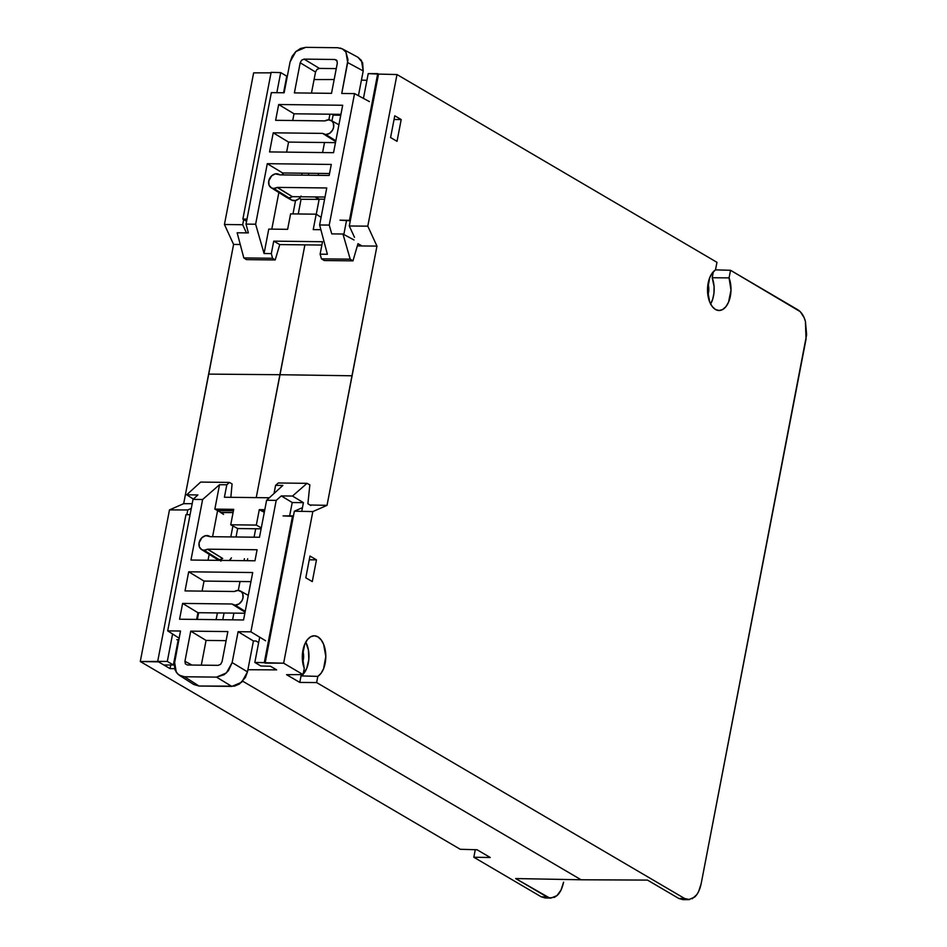 <?xml version="1.0" encoding="UTF-8"?>
<svg xmlns="http://www.w3.org/2000/svg" width="947" height="947" viewBox="0 0 947 947"><rect width="100%" height="100%" fill="white"/><g stroke="black" fill="none" stroke-linecap="round" stroke-linejoin="round"><path stroke-width="1.42" d="M234.596 591.402A7.742 6.096 120.4 0 1 238.028 590.431A7.742 6.096 120.4 0 1 240.408 591.046A7.742 6.096 120.4 0 1 242.598 599.321A7.742 6.096 120.4 0 1 235.199 605.133L245.214 611.371L235.199 605.133A7.742 6.096 120.4 0 1 232.571 604.387A7.742 6.096 120.4 0 1 232.145 604.079A7.742 6.096 120.4 0 1 232.039 603.997L182.605 603.417L197.935 612.697L244.859 613.242L197.935 612.697L182.605 603.417L179.563 619.22L243.557 619.965L252.695 572.544L188.69 571.799L204.031 581.079L250.943 581.636L204.031 581.079L188.69 571.799L185.02 590.916L234.442 591.496A7.742 6.096 120.4 0 1 234.596 591.402A7.742 6.096 -59.6 0 0 234.442 591.496L185.02 590.916L188.69 571.799L252.695 572.544L243.557 619.965L179.563 619.22L182.605 603.417L232.039 603.997A7.742 6.096 -59.6 0 0 232.145 604.079L235.199 605.133L238.987 603.937L241.982 600.67L243.012 597.853L242.716 593.757L241.343 591.709L238.028 590.431L234.596 591.402M201.451 549.497L216.212 558.73A8.227 6.487 -59.6 0 0 218.994 559.523L204.067 550.243A7.742 6.096 120.4 0 1 201.451 549.497A7.742 6.096 120.4 0 1 199.557 541.199A7.742 6.096 120.4 0 1 206.908 535.54A7.742 6.096 120.4 0 1 209.287 536.156A7.742 6.096 120.4 0 1 209.95 536.594L209.95 536.594A7.742 6.096 120.4 0 1 210.056 536.677L259.49 537.257L210.056 536.677A7.742 6.096 -59.6 0 0 209.95 536.594L205.629 535.671L201.96 537.636L199.083 542.82L199.379 546.916L201.735 549.651L204.067 550.243L218.994 559.523A8.227 6.487 -59.6 0 0 222.652 558.481L207.5 549.272A7.742 6.096 120.4 0 1 204.067 550.243L207.5 549.272L222.652 558.481A8.227 6.487 120.4 0 1 218.994 559.523A8.227 6.487 120.4 0 1 216.461 558.872L219.183 560.364M222.687 558.458L222.699 558.458A8.227 6.487 120.4 0 1 222.687 558.458L207.653 549.177L222.687 558.458M231.435 557.842L229.316 560.482A8.061 6.345 -59.6 0 0 230.997 558.552M220.923 561.157L220.095 560.198M176.817 639.71L178.817 639.734L176.817 639.71M179.208 675.211L193.721 684.48L199.036 686.03L184.523 676.75L199.036 686.03L231.849 686.409L216.52 677.129L184.523 676.75L179.208 675.211L176.296 672.334L174.556 661.906L180.498 631.022L174.248 664.77L175.136 670.097L177.882 674.193L182.073 676.442L184.523 676.75L216.52 677.129L224.108 674.738L228.416 670.713L232.145 662.58L238.099 631.696L250.896 631.838L276.216 500.371L266.616 500.253L259.49 537.257L266.616 500.253L282.869 485.432L275.601 485.349L274.026 493.494L275.601 485.349L278.288 482.994L307.029 483.337L309.847 484.852L307.893 503.733L310.841 505.52L307.893 503.733L309.847 484.852L307.029 483.337L292.493 496.05L281.295 495.92L292.221 502.526L289.64 515.89L292.221 502.526L303.419 502.656L292.221 502.526L281.295 495.92L276.216 500.371L250.896 631.838L265.598 640.752L250.896 631.838L238.099 631.696L232.145 662.58L247.487 671.861L245.427 677.472L239.437 684.018L234.406 686.161L199.036 686.03L193.685 684.456M190.963 560.032L254.956 560.79L257.087 549.757L207.653 549.177A7.742 6.096 120.4 0 1 207.5 549.272A7.742 6.096 -59.6 0 0 207.653 549.177L257.087 549.757L254.956 560.79L190.963 560.032L202.622 499.507L193.022 499.389L167.702 630.868L180.498 631.022L167.702 630.868L193.022 499.389L197.899 494.938L186.701 494.808L193.366 499.069L186.701 494.808L200.657 482.082L229.399 482.425L232.074 483.941L230.843 497.317L232.074 483.941L229.399 482.425L226.806 484.781L219.538 484.698L202.622 499.507L190.963 560.032M196.645 619.421L197.935 612.697L196.645 619.421M202.09 591.117L204.031 581.079L202.09 591.117M227.86 631.578L190.738 631.14L206.067 640.421L226.108 640.657L206.067 640.421L190.738 631.14L184.937 661.278L191.933 665.054L184.937 661.278L190.738 631.14L227.86 631.578L222.048 661.716L220.615 664.309L218.141 665.35L187.423 664.995L185.375 663.894L184.937 661.278L185.375 663.894L187.423 664.995L218.141 665.35L220.615 664.309L222.048 661.716L227.86 631.578M201.309 665.161L206.067 640.421L201.309 665.161M301.738 511.356L303.419 502.656L292.493 496.05L303.419 502.656L301.738 511.356M224.415 497.246L269.339 497.767L224.415 497.246L226.806 484.781L224.415 497.246M259.3 509.64L261.917 511.12L264.521 511.155L261.917 511.12L259.3 509.64L256.329 525.076L261.289 527.893L256.329 525.076L230.725 524.78L237.744 528.556L261.112 528.828L237.744 528.556L230.725 524.78L233.708 509.344L214.839 509.119L220.805 512.434L217.597 510.611L233.424 510.788L217.597 510.599L212.578 536.712L217.597 510.599L214.839 509.119L219.538 484.698L214.839 509.119L233.708 509.344L230.725 524.78L256.329 525.076L259.3 509.64L264.793 509.699L259.3 509.64M258.649 642.587L256.045 641.012L253.429 640.977L247.487 671.861L253.429 640.977L238.099 631.696L253.429 640.977L256.045 641.012L258.649 642.587M220.781 512.599L223.563 514.375L220.805 512.434L233.08 512.576L220.781 512.599M262.13 511.12L264.284 512.351L262.13 511.12M209.18 554.326L208.044 560.233L209.18 554.326M179.125 638.171L167.702 630.868L179.125 638.171M226.806 484.781L229.399 482.425L200.657 482.082L186.701 494.808L197.899 494.938L193.022 499.389L202.622 499.507L219.538 484.698L226.806 484.781M282.869 485.432L266.616 500.253L276.216 500.371L281.295 495.92L292.493 496.05L307.029 483.337L278.288 482.994L275.601 485.349L282.869 485.432M247.487 671.861L232.145 662.58L226.404 672.926L216.52 677.129L231.849 686.409L241.734 682.207L247.487 671.861M216.105 619.646L217.396 612.922L216.105 619.646M198.657 612.709L197.355 619.433L198.657 612.709M222.758 619.729L224.06 613.005L222.758 619.729M546.277 897.898L541.234 896.809L473.831 857.248L475.276 849.708L473.831 857.248L490.25 857.497L477.051 849.755L460.254 849.281L140.274 661.515L167.311 661.42L157.699 661.373L185.955 514.635L190.063 514.742L185.955 514.635L157.699 661.373L158.528 661.858L140.274 661.515L169.477 509.9L183.671 503.662L208.742 374.112L280.016 374.716L208.742 374.112L233.589 244.421L240.266 244.515L233.589 244.421L224.439 224.486L242.692 224.735L224.439 224.486L253.63 72.872L271.031 72.836L253.63 72.872L224.439 224.486L233.589 244.421L183.671 503.662L192.194 503.686L183.671 503.662L169.477 509.9L187.778 509.96L186.867 514.659L187.778 509.96L169.477 509.9L140.274 661.515L460.254 849.281L477.051 849.755L490.25 857.497L473.831 857.248L541.234 896.809L547.011 896.951L515.665 878.556L581.091 879.775L515.665 878.556L549.497 897.934L554.587 897.259L556.978 895.613L561.038 890.026L563.595 882.131C562.258 888.404 560.056 892.903 556.978 895.613L550.894 898.111L547.011 896.951L541.234 896.809L545.105 897.957L550.894 898.111M167.311 661.42L172.591 633.993L167.311 661.42L173.372 664.983L163.867 664.995L173.372 664.983L167.311 661.42M178.237 639.722L173.372 664.983L178.237 639.722M158.528 661.858L170.058 668.629L170.768 664.983L170.058 668.629L158.528 661.858M187.778 509.96L191.282 508.421L187.778 509.96M283.331 172.981L282.952 174.923L283.331 172.981M301.702 175.148L302.081 173.206L301.702 175.148M308.391 175.219L308.769 173.277L308.391 175.219M271.126 72.363L242.87 219.1L246.989 219.112L242.87 219.1L246.575 221.267L242.87 219.1L271.126 72.363L280.703 72.599L271.126 72.363M276.832 92.699L280.703 72.599L286.763 76.151L283.567 92.77L286.763 76.151L280.703 72.599L276.832 92.699M242.692 224.735L243.687 219.574L242.692 224.735L246.433 232.879L242.692 224.735M581.091 879.775L242.728 681.213L581.091 879.775L647.499 880.094L581.091 879.775L242.728 681.213L581.091 879.775M174.698 668.712L170.058 668.629L174.698 668.712M314.073 79.56L334.161 79.524L314.073 79.56M299.394 198.314L301.051 199.284L319.115 199.379L314.949 196.929L319.115 199.379L301.051 199.284L298.246 213.975L301.051 199.284L299.394 198.314M316.262 214.223L319.115 199.379L316.262 214.223M295.547 200.527L292.99 213.915L295.547 200.527M318.228 175.337L318.594 173.396L318.228 175.337M322.596 152.55L324.513 142.512L322.596 152.55M328.858 119.831L329.935 114.208L328.858 119.831M280.016 374.716L304.898 244.871L256.235 497.613L280.016 374.716L256.235 497.613L280.016 374.716L352.095 375.781L280.016 374.716L304.898 244.871L280.016 374.716M237.661 528.509L236.04 536.985L237.661 528.509M254.068 537.198L255.702 528.757L254.068 537.198M232.583 619.835L233.885 613.123L232.583 619.835M238.277 590.443L240.005 581.505L238.277 590.443M244.042 560.66L244.409 558.718L244.042 560.66M230.784 536.925L232.903 525.952L230.784 536.925M710.629 304.011A20.538 11.542 90.7 0 0 712.215 277.743L729.072 277.885A20.893 11.743 -89.3 0 1 729.51 299.572A20.893 11.743 -89.3 0 1 718.88 310.509A20.893 11.743 -89.3 0 1 715.435 309.468A20.893 11.743 -89.3 0 1 707.516 289.853A20.893 11.743 -89.3 0 1 715.494 269.919L716.962 262.319L715.494 269.919L712.274 272.996L709.729 277.649L707.516 289.853L709.694 301.963L712.227 306.52L715.435 309.468L719.01 310.509L722.608 309.551L725.887 306.686L728.539 302.188L731.001 290.137L729.072 277.885L730.539 270.286L797.942 309.835C801.446 312.131 803.944 315.99 805.423 321.412L806.039 339.133L701.171 883.669C699.833 889.943 697.631 894.43 694.553 897.14L688.658 899.638L684.586 898.478L678.845 898.49L647.499 880.094L678.845 898.49L682.917 899.65L688.658 899.638M333.095 115.108L331.971 120.956L333.095 115.108L340.742 115.297L333.095 115.108M684.208 899.532L678.845 898.49L684.586 898.478L316.629 682.562L299.773 682.42L286.574 674.678L303.052 674.595L283.638 663.196L312.83 511.581L294.363 511.202L265.113 663.101L264.296 662.616L292.552 515.878L283.046 515.902L293.369 516.364L292.552 515.878L264.296 662.616L254.826 662.438L283.638 663.196L265.113 663.101L294.363 511.202L312.83 511.581L327.035 505.343L309.977 505L327.035 505.343L376.953 246.102L367.791 226.155L396.994 74.541L378.54 74.091L350.283 220.829L349.455 220.343L377.723 73.606L368.217 73.617L363.447 98.393L368.217 73.617L378.54 74.091L377.723 73.606L349.455 220.343L339.997 220.166L350.283 220.829L349.289 225.99L367.791 226.155L349.289 225.99L354.509 237.354L349.289 225.99L378.54 74.091L396.994 74.541L716.962 262.319L396.994 74.541L367.791 226.155L376.953 246.102L358.44 245.924L376.953 246.102L352.095 375.781L327.035 505.343L312.83 511.581L283.638 663.196L303.052 674.595L286.574 674.678L299.773 682.42L316.629 682.562L317.825 676.383L301.028 675.909A20.538 11.542 90.7 0 0 302.732 674.595L306.745 668.357L308.817 659.526L308.438 650.056L305.692 641.959M708.013 283.863A11.021 6.191 -89.3 0 1 707.883 295.097L708.806 288.586L708.013 283.863M302.815 650.944A11.021 6.191 -89.3 0 1 302.685 662.166L303.596 655.655L302.815 650.944M247.664 558.754L247.285 560.695L247.664 558.754M259.691 637.165L254.826 662.438L260.887 666.001L270.463 666.238L260.887 666.001L254.826 662.438L259.691 637.165M270.463 666.238L276.654 669.872L270.463 666.238M302.448 507.651L294.363 511.202L302.448 507.651M390.578 137.54L397.03 141.328L401.197 119.547L394.769 115.783L390.578 137.54L394.769 115.783L401.197 119.547L394.059 119.511L401.197 119.547L397.03 141.328L390.578 137.54M305.798 577.8L312.273 581.6L316.476 559.855L309.989 556.043L305.798 577.8L309.989 556.043L316.476 559.855L309.267 559.819L316.476 559.855L312.273 581.6L305.798 577.8M361.434 80.14L366.927 80.282L361.434 80.14M715.506 269.859L730.539 270.286L715.506 269.859M276.654 669.872L247.889 669.73L276.654 669.872M324.584 199.225L319.198 199.119L316.274 214.235L319.198 199.119L315.481 196.94L319.198 199.119L324.584 199.225M689.629 899.579L684.586 898.478L316.629 682.562L317.825 676.383L321.045 673.305L323.59 668.653L325.804 656.449L323.625 644.339L321.092 639.781L317.884 636.834L314.309 635.792L310.711 636.751L307.432 639.616L304.78 644.114L302.318 656.164L304.247 668.416L303.052 674.595L304.247 668.416A20.893 11.743 -89.3 0 1 303.75 646.955A20.893 11.743 -89.3 0 1 314.167 635.792A20.893 11.743 -89.3 0 1 325.661 653.099A20.893 11.743 -89.3 0 1 317.825 676.383L301.028 675.909L299.773 682.42L301.028 675.909L302.685 674.643M303.135 674.193A20.538 11.542 90.7 0 0 305.774 642.09M710.57 304.117L712.76 299.015L713.967 292.99L714.085 286.61L712.215 277.743L713.387 271.671L712.215 277.743L729.072 277.885L730.539 270.286L800.274 311.67L804.086 317.576L805.423 321.412L806.631 334.693L701.171 883.669L698.614 891.553L696.732 894.702L692.162 898.786M325.212 120.802A7.742 6.096 120.4 0 1 328.645 119.831A7.742 6.096 120.4 0 1 331.036 120.435A7.742 6.096 120.4 0 1 333.226 128.721A7.742 6.096 120.4 0 1 325.815 134.533L335.842 140.772L325.815 134.533A7.742 6.096 120.4 0 1 323.199 133.787A7.742 6.096 120.4 0 1 322.773 133.48A7.742 6.096 120.4 0 1 322.655 133.385L273.233 132.817L269.552 151.922L333.545 152.68L342.684 105.259L278.678 104.513L275.636 120.316L325.07 120.896A7.742 6.096 120.4 0 1 325.212 120.802A7.742 6.096 -59.6 0 0 325.07 120.896L275.636 120.316L278.678 104.513L294.008 113.794L278.678 104.513L342.684 105.259L333.545 152.68L269.552 151.922L273.233 132.817L288.563 142.097L273.233 132.817L322.655 133.385A7.742 6.096 -59.6 0 0 322.773 133.48L325.815 134.533L329.615 133.338L332.61 130.059L333.628 127.253L333.344 123.157L331.971 121.109L328.645 119.831L325.212 120.802M271.126 187.707L285.887 196.929A8.227 6.487 -59.6 0 0 288.669 197.734L273.742 188.453A7.742 6.096 120.4 0 1 271.126 187.707A7.742 6.096 120.4 0 1 269.232 179.397A7.742 6.096 120.4 0 1 276.571 173.751A7.742 6.096 120.4 0 1 278.951 174.355A7.742 6.096 120.4 0 1 279.614 174.793L279.614 174.793A7.742 6.096 120.4 0 1 279.732 174.887L329.165 175.467L331.284 164.435L267.291 163.689L282.62 172.97L329.532 173.526L282.62 172.97L282.242 174.923L282.62 172.97L267.291 163.689L331.284 164.435L329.165 175.467L279.732 174.887A7.742 6.096 -59.6 0 0 279.614 174.793L275.293 173.869L271.635 175.846L268.759 181.019L269.055 185.115L271.398 187.861L273.742 188.453L288.669 197.734A8.227 6.487 -59.6 0 0 292.315 196.692L277.175 187.482A7.742 6.096 120.4 0 1 273.742 188.453L277.175 187.482L292.315 196.692A8.227 6.487 120.4 0 1 288.669 197.734A8.227 6.487 120.4 0 1 286.136 197.083L291.569 200.066A8.061 6.345 -59.6 0 0 300.673 196.763M292.363 196.668L277.329 187.388A7.742 6.096 120.4 0 1 277.175 187.482A7.742 6.096 -59.6 0 0 277.329 187.388L292.363 196.668L324.999 197.047L292.363 196.668M301.11 196.053L299.193 198.515L295.369 200.563L291.605 200.089L289.77 198.408M337.724 47.729L305.727 47.35L337.724 47.729L342.412 48.901L345.951 52.132L347.691 62.573L363.21 70.918L358.428 95.694L363.21 70.918L361.458 60.478L357.93 57.258L362.618 62.727L363.21 70.918L347.691 62.573L341.749 93.457L354.545 93.611L369.425 101.613L354.545 93.611L329.225 225.078L331.758 233.885L342.956 234.016L350.201 259.17L352.982 260.863L357.966 243.71L360.949 245.309L357.966 243.71L352.982 260.863L324.241 260.532L321.459 258.839L324.241 260.532L352.982 260.863L350.201 259.17L321.459 258.839L320.11 254.175L322.513 241.722L273.73 241.142L322.513 241.722L320.11 254.175L327.39 254.27L319.624 224.972L326.751 187.968L277.329 187.388L326.751 187.968L319.624 224.972L329.225 225.078L354.545 93.611L341.749 93.457L347.999 59.708L345.951 52.132L342.412 48.901L340.162 48.037M284.147 92.782L290.09 61.898L284.147 92.782L271.351 92.628L246.031 224.108L255.631 224.226L267.291 163.689L255.631 224.226L264.059 253.524L268.759 229.103L287.628 229.328L290.599 213.88L316.191 214.188L313.22 229.624L320.879 229.707L313.22 229.624L316.191 214.188L321.104 217.313L316.191 214.188L290.599 213.88L287.628 229.328L268.759 229.103L264.059 253.524L271.327 253.607L273.73 241.142L279.767 244.575L321.873 245.06L279.767 244.575L275.198 259.952L272.558 258.271L243.817 257.927L246.457 259.62L275.198 259.952L246.457 259.62L243.817 257.927L237.152 232.773L248.363 232.903L246.031 224.108L271.351 92.628L284.147 92.782M292.718 120.518L294.008 113.794L340.932 114.338L294.008 113.794L292.718 120.518M286.633 152.124L288.563 142.097L335.475 142.642L288.563 142.097L286.633 152.124M294.387 92.901L331.509 93.339L294.387 92.901L300.187 62.762L294.387 92.901M316.961 69.451L315.529 72.043L311.468 93.102L315.529 72.043L300.187 62.762L301.631 60.17L304.094 59.116L334.824 59.483L336.872 60.584L337.31 63.189L331.509 93.339L337.31 63.189L336.872 60.584L334.824 59.483L304.094 59.116L319.411 68.409L336.268 68.598L319.435 68.409L316.949 69.462M346.566 220.284L343.832 234.489L346.566 220.284M278.856 192.537L271.801 229.138L278.856 192.537M305.727 47.35L300.613 48.415L295.843 51.552L292.15 56.287L290.09 61.898L295.843 51.552L305.727 47.35M342.956 234.016L354 239.958L342.956 234.016L331.758 233.885L329.225 225.078L319.624 224.972L327.39 254.27L320.11 254.175L321.459 258.839L350.201 259.17L342.956 234.016M272.558 258.271L275.198 259.952L279.767 244.575L273.73 241.142L271.327 253.607L272.558 258.271L271.327 253.607L264.059 253.524L255.631 224.226L246.031 224.108L248.363 232.903L237.152 232.773L243.817 257.927L272.558 258.271M337.061 60.916L334.824 59.483L337.061 60.916M315.529 72.043L300.187 62.762L301.631 60.17L304.094 59.116L319.435 68.409M336.149 59.862L336.872 60.584M248.303 595.379L240.408 591.046M210.258 536.689L209.334 536.18M245.06 612.188L232.619 604.411M338.919 124.779L331.036 120.435M279.933 174.887L278.998 174.378M335.688 141.588L323.247 133.811M342.412 48.901L357.93 57.258"/></g></svg>

